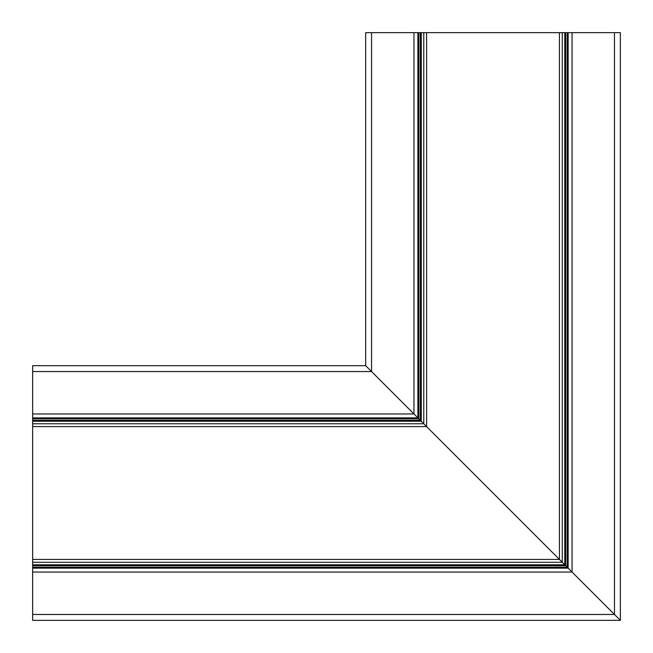 <?xml version="1.0" encoding="UTF-8"?>
<svg xmlns="http://www.w3.org/2000/svg" width="653" height="653" viewBox="0 0 653 653"><rect width="100%" height="100%" fill="white"/><g stroke="black" fill="none" stroke-linecap="round" stroke-linejoin="round"><path stroke-width="0.98" d="M426.605 32.65L620.35 32.65L620.35 620.35L614.473 614.473L620.35 620.35L32.65 620.35L32.65 426.605L426.605 426.605L416.777 416.777L426.605 426.605L426.605 32.65L417.887 32.65L417.887 417.887L32.65 417.887L32.65 426.605M417.887 32.65L365.68 32.65L365.68 365.68L371.557 371.557L365.68 365.68L32.65 365.68L32.65 417.887M371.557 32.65L371.557 371.557L413.969 413.969L369.598 369.598L371.557 371.557L32.65 371.557M417.887 417.887L413.969 413.969L417.887 417.887M414.361 414.361L416.777 416.777L414.361 414.361M559.425 32.65L559.425 559.425L572.061 572.061L426.605 426.605L559.425 559.425L32.65 559.425M568.143 32.65L568.143 568.143L32.65 568.143M572.061 32.65L572.061 572.061L614.473 614.473L572.061 572.061L32.65 572.061M614.473 32.65L614.473 614.473L32.65 614.473M413.969 32.65L413.969 413.969L32.65 413.969M418.736 32.65L418.736 418.736L32.65 418.736M420.238 32.65L420.238 420.238L32.65 420.238M421.25 32.65L421.25 421.25L32.65 421.25M423.773 32.65L423.773 423.773L32.65 423.773M562.257 32.65L562.257 562.257L32.65 562.257M564.78 32.65L564.78 564.78L32.65 564.78M565.792 32.65L565.792 565.792L32.65 565.792M567.294 32.65L567.294 567.294L32.65 567.294"/></g></svg>
